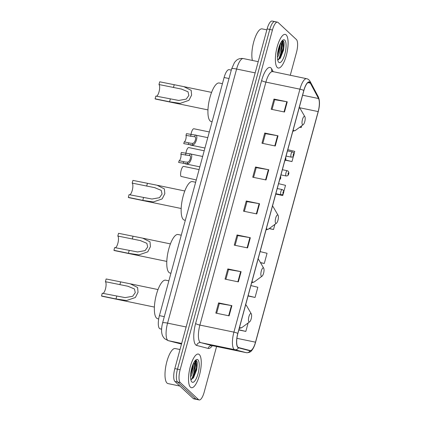 <?xml version="1.0" encoding="UTF-8"?>
<svg xmlns="http://www.w3.org/2000/svg" width="421" height="421" viewBox="0 0 421 421"><rect width="100%" height="100%" fill="white"/><g stroke="black" fill="none" stroke-linecap="round" stroke-linejoin="round"><path stroke-width="0.63" d="M161.596 329.201L160.043 328.801A10.736 3.405 -78.3 0 1 159.506 328.491A10.736 3.405 -78.3 0 1 159.412 315.634L224.109 77.506A10.736 3.405 -78.3 0 1 229.15 69.66L231.292 70.107M275.413 21.924A10.736 3.405 101.7 0 0 274.818 21.603L272.161 21.05A10.736 3.405 101.7 0 0 267.119 28.896L174.826 368.607A10.736 3.405 101.7 0 0 174.92 381.463L193.244 398.529A10.736 3.405 101.7 0 0 193.834 398.85L196.491 399.397A10.736 3.405 101.7 0 1 195.902 399.076A10.736 3.405 101.7 0 0 196.491 399.397L199.154 399.95A10.736 3.405 101.7 0 0 204.196 392.104L216.578 346.52M290.264 75.312L296.489 52.393A10.736 3.405 101.7 0 0 296.395 39.537L278.07 22.471A10.736 3.405 101.7 0 0 277.481 22.15A10.736 3.405 101.7 0 0 272.44 29.996L180.141 369.706A10.736 3.405 101.7 0 0 180.235 382.568L177.578 382.015L195.902 399.076L177.578 382.015A10.736 3.405 101.7 0 1 177.483 369.159A10.736 3.405 101.7 0 0 177.578 382.015L174.92 381.463M272.44 29.996L269.777 29.444L177.483 369.159L269.777 29.444A10.736 3.405 101.7 0 1 274.818 21.603A10.736 3.405 101.7 0 0 269.777 29.444L267.119 28.896M190.46 387.194A17.177 5.452 101.7 0 0 191.408 387.704A17.177 5.452 101.7 0 0 199.87 373.585A17.177 5.452 101.7 0 0 199.317 354.577A17.177 5.452 101.7 0 0 198.375 354.066A17.177 5.452 101.7 0 0 189.908 368.186A17.177 5.452 101.7 0 0 190.46 387.194A17.177 5.452 101.7 0 0 191.408 387.704A17.177 5.452 101.7 0 0 199.87 373.585A17.177 5.452 101.7 0 0 199.317 354.577A17.177 5.452 101.7 0 0 198.375 354.066A17.177 5.452 101.7 0 0 189.908 368.186A17.177 5.452 101.7 0 0 190.46 387.194M277.313 67.523A17.177 5.452 101.7 0 0 278.26 68.034A17.177 5.452 101.7 0 0 286.722 53.914A17.177 5.452 101.7 0 0 286.169 34.911A17.177 5.452 101.7 0 0 285.228 34.396A17.177 5.452 101.7 0 0 276.76 48.52A17.177 5.452 101.7 0 0 277.313 67.523A17.177 5.452 101.7 0 0 278.26 68.034A17.177 5.452 101.7 0 0 286.722 53.914A17.177 5.452 101.7 0 0 286.169 34.911A17.177 5.452 101.7 0 0 285.228 34.396A17.177 5.452 101.7 0 0 276.76 48.52A17.177 5.452 101.7 0 0 277.313 67.523M237.97 347.214A11.451 3.631 -78.3 0 1 237.87 333.5L303.878 90.536A11.451 3.631 -78.3 0 1 309.256 82.169A11.451 3.631 -78.3 0 1 310.372 83.169L318.544 98.525A11.451 3.631 -78.3 0 1 318.16 111.581L255.505 342.178A11.451 3.631 -78.3 0 1 250.132 350.546A11.451 3.631 -78.3 0 1 250.074 350.535L238.544 347.541A11.451 3.631 -78.3 0 1 237.97 347.214M237.897 347.488A11.735 3.726 101.7 0 0 238.486 347.825L250.016 350.814A11.735 3.726 101.7 0 0 255.584 342.247L318.234 111.649A11.735 3.726 101.7 0 0 318.629 98.267L310.461 82.916A11.735 3.726 101.7 0 0 303.804 90.468L237.791 333.427A11.735 3.726 101.7 0 0 237.897 347.488M282.254 40.705A14.314 4.542 -78.3 0 1 279.039 59.103M195.402 360.376A14.314 4.542 -78.3 0 1 192.192 378.774M272.045 109.439L274.692 99.698L286.806 101.74A2.863 0.516 15.2 0 1 287.254 101.829L273.966 99.072L271.192 109.265L284.485 112.018L287.254 101.829M274.676 99.74L273.966 99.072M262.815 143.414L265.462 133.673L277.576 135.715A2.863 0.516 15.2 0 1 278.023 135.799L264.735 133.047L261.967 143.235L275.255 145.992L278.023 135.799M265.451 133.71L264.735 133.047M253.584 177.383L256.231 167.642L268.345 169.684A2.863 0.516 15.2 0 1 268.798 169.768L255.505 167.016L252.737 177.209L266.025 179.962L268.798 169.768M256.221 167.684L255.505 167.016M216.662 313.266L219.309 303.525L231.429 305.567A2.863 0.516 15.2 0 1 231.876 305.657L218.583 302.899L215.815 313.092L229.108 315.845L231.876 305.657M219.299 303.567L218.583 302.899M225.893 279.297L228.54 269.556L240.654 271.598A2.863 0.516 15.2 0 1 241.107 271.682L227.814 268.93L225.046 279.123L238.339 281.875L241.107 271.682M228.529 269.598L227.814 268.93M235.123 245.327L237.77 235.586L249.885 237.628A2.863 0.516 15.2 0 1 250.337 237.712L237.044 234.96L234.276 245.148L247.569 247.906L250.337 237.712M237.76 235.623L237.044 234.96M244.354 211.353L247.001 201.612L259.115 203.653A2.863 0.516 15.2 0 1 259.568 203.743L246.274 200.985L243.506 211.179L256.794 213.931L259.568 203.743M246.99 201.654L246.274 200.985M180.235 382.568L198.559 399.629A10.736 3.405 101.7 0 0 199.154 399.95M285.575 160.233L291.979 161.559L293.49 156.007M293.942 154.339L294.747 151.371L287.806 149.687M299.678 127.274L301.21 127.589L301.699 125.774M260.499 262.688L264.288 263.472L267.056 253.284L260.12 251.6M248.058 295.995L255.058 297.447L257.831 287.254L250.89 285.575M238.828 329.964L245.832 331.416L248.132 322.944M275.75 194.081L282.749 195.533L283.259 193.644M283.717 191.976L285.517 185.34L278.581 183.661M269.182 228.603L273.518 229.503L274.918 224.361M273.518 229.503L269.335 228.492M264.288 263.472L260.415 262.536M255.058 297.447L248.122 295.763M245.832 331.416L238.891 329.738M282.749 195.533L275.808 193.849M291.979 161.559L285.664 160.033M301.21 127.589L299.736 127.231M180.004 349.53L175.257 348.546A17.892 5.678 101.7 0 0 166.442 363.255A17.892 5.678 101.7 0 0 167.016 383.052A17.892 5.678 101.7 0 0 168 383.584L179.83 386.036M194.844 360.971L195.086 361.602L194.549 365.602A8.088 2.568 101.7 0 0 193.786 362.665M194.549 365.602L194.249 368.049L191.46 375.585L190.56 376.769M193.434 363.376L193.192 367.833L190.602 375.037M190.797 379.453L193.497 377.821L196.723 369.796L197.144 361.949L196.57 360.655L195.312 360.402M191.881 381.963A11.667 3.7 101.7 0 0 198.002 373.785A11.667 3.7 101.7 0 0 197.896 359.808A11.667 3.7 101.7 0 0 195.907 359.866A11.667 3.7 101.7 0 0 191.266 370.133A11.667 3.7 101.7 0 0 191.444 381.4A11.667 3.7 101.7 0 0 191.881 381.963M195.781 360.318L196.081 360.555L196.454 367.686L193.029 377.553L191.597 379.442M192.329 366.165L190.924 372.011M197.133 361.892L196.981 367.791L193.255 378.142M193.06 364.212L192.76 366.917L190.666 374.164M102.982 293.395A6.083 1.931 101.7 0 0 105.724 287.859A6.083 1.931 101.7 0 0 105.403 281.696L106.139 278.976L130.221 283.796L137.604 287.49L138.035 292.279L135.367 297.5L126.579 300.52L116.007 298.963L101.529 295.963A8.946 2.836 101.7 0 0 102.019 296.231L154.391 307.077M101.529 295.963L102.266 293.242L125.163 297.615L132.678 296.279L135.267 292.627L134.452 288.969L127.91 286.243L105.403 281.696M251.148 313.677A4.294 1.363 101.7 0 0 248.895 316.687A4.294 1.363 101.7 0 0 248.932 321.833A4.294 1.363 101.7 0 0 249.664 321.812A4.294 1.363 101.7 0 0 251.374 318.034A4.294 1.363 101.7 0 0 251.305 313.887A4.294 1.363 101.7 0 0 251.148 313.677M168.863 280.844L165.642 280.175A19.682 6.247 101.7 0 0 155.944 296.352A19.682 6.247 101.7 0 0 156.575 318.129A19.682 6.247 101.7 0 0 157.659 318.718L158.691 318.934M115.386 247.737A6.083 1.931 101.7 0 0 118.127 242.201A6.083 1.931 101.7 0 0 117.806 236.039L118.548 233.318L142.63 238.139L150.008 241.833L150.439 246.622L147.771 251.842L138.983 254.863L128.41 253.305L113.933 250.306A8.946 2.836 101.7 0 0 114.423 250.574L166.795 261.42M113.933 250.306L114.67 247.585L137.567 251.958L145.082 250.621L147.676 246.969L146.861 243.312L140.314 240.586L117.806 236.039M263.551 268.019A4.294 1.363 101.7 0 0 261.299 271.029A4.294 1.363 101.7 0 0 261.336 276.176A4.294 1.363 101.7 0 0 262.067 276.155A4.294 1.363 101.7 0 0 263.778 272.376A4.294 1.363 101.7 0 0 263.709 268.23A4.294 1.363 101.7 0 0 263.551 268.019M181.267 235.186L178.046 234.518A19.682 6.247 101.7 0 0 168.347 250.695A19.682 6.247 101.7 0 0 168.979 272.471A19.682 6.247 101.7 0 0 170.063 273.061L170.931 273.24M129.763 194.807A6.083 1.931 101.7 0 0 132.51 189.276A6.083 1.931 101.7 0 0 132.189 183.109L132.925 180.393L157.007 185.214L164.385 188.903L164.821 193.697L162.148 198.917L153.365 201.938L142.793 200.375L128.31 197.375A8.946 2.836 101.7 0 0 128.805 197.644L181.177 208.495M128.31 197.375L129.052 194.66L151.949 199.033L159.464 197.696L162.053 194.039L161.238 190.381L154.691 187.655L132.189 183.109M277.928 215.094A4.294 1.363 101.7 0 0 275.676 218.104A4.294 1.363 101.7 0 0 275.713 223.246A4.294 1.363 101.7 0 0 276.45 223.225A4.294 1.363 101.7 0 0 278.155 219.446A4.294 1.363 101.7 0 0 278.092 215.299A4.294 1.363 101.7 0 0 277.928 215.094M195.649 182.256L192.429 181.588A19.682 6.247 101.7 0 0 182.73 197.77A19.682 6.247 101.7 0 0 183.361 219.546A19.682 6.247 101.7 0 0 184.445 220.13L185.308 220.315M156.549 96.225A6.083 1.931 101.7 0 0 159.296 90.694A6.083 1.931 101.7 0 0 158.975 84.526L159.712 81.806L183.793 86.626L191.171 90.32L191.602 95.109L188.934 100.335L180.146 103.356L169.579 101.793L155.096 98.793A8.946 2.836 101.7 0 0 155.591 99.061L207.958 109.907M155.096 98.793L155.833 96.077L178.736 100.445L186.245 99.114L188.84 95.456L188.024 91.799L181.477 89.073L158.975 84.526M304.715 116.512A4.294 1.363 101.7 0 0 302.462 119.522A4.294 1.363 101.7 0 0 302.499 124.663A4.294 1.363 101.7 0 0 303.236 124.642A4.294 1.363 101.7 0 0 304.941 120.864A4.294 1.363 101.7 0 0 304.872 116.717A4.294 1.363 101.7 0 0 304.715 116.512M222.435 83.674L219.215 83.005A19.682 6.247 101.7 0 0 209.511 99.188A19.682 6.247 101.7 0 0 210.142 120.964A19.682 6.247 101.7 0 0 211.226 121.548L212.095 121.727M266.856 29.859L262.109 28.881A17.892 5.678 101.7 0 0 254.184 40.305A17.892 5.678 101.7 0 0 252.405 60.45M281.696 41.3L281.938 41.937L281.402 45.931A8.088 2.568 101.7 0 0 280.639 42.995M281.402 45.931L281.102 48.378L278.313 55.914L277.413 57.098M280.286 43.705L280.044 48.162L277.455 55.372M277.649 59.787L280.349 58.151L283.575 50.125L283.996 42.284L283.422 40.984L282.165 40.737M278.734 62.292A11.667 3.7 101.7 0 0 284.854 54.114A11.667 3.7 101.7 0 0 284.749 40.137A11.667 3.7 101.7 0 0 282.759 40.2A11.667 3.7 101.7 0 0 278.118 50.467A11.667 3.7 101.7 0 0 278.297 61.729A11.667 3.7 101.7 0 0 278.734 62.292M282.633 40.648L282.933 40.884L283.307 48.015L279.881 57.882L278.449 59.771M279.181 46.494L277.776 52.346M283.986 42.221L283.833 48.126L280.107 58.472M279.912 44.542L279.612 47.252L277.518 54.498M187.819 162.117L187.34 163.864C190.76 163.974 193.697 153.155 190.06 153.86L181.362 152.47L180.883 154.223A3.579 1.137 -78.3 0 1 180.672 158.085A3.579 1.137 -78.3 0 1 179.125 160.706L185.729 162.096L187.819 162.117C189.95 161.822 191.655 155.544 189.587 155.607L189.355 155.538M202.654 156.47L190.055 153.86L189.587 155.607L180.883 154.223M187.34 163.864L178.646 162.459L179.125 160.706M192.929 143.298L192.455 145.045C195.87 145.15 198.812 134.336 195.17 135.041L186.471 133.652L185.998 135.404A3.579 1.137 -78.3 0 1 185.782 139.267A3.579 1.137 -78.3 0 1 184.235 141.888L190.845 143.277L192.929 143.298C195.065 142.998 196.77 136.725 194.697 136.788L194.465 136.72M207.769 137.646L195.17 135.036L194.697 136.788L185.998 135.404M192.455 145.045L183.761 143.635L184.235 141.888M199.091 169.595L183.651 166.395A5.368 1.705 -78.3 0 0 181.151 170.321A5.368 1.705 -78.3 0 0 180.941 176.383L196.27 179.972M204.201 150.776L188.766 147.576A5.368 1.705 -78.3 0 0 185.866 153.407M209.316 131.952L193.876 128.758A5.368 1.705 -78.3 0 0 190.976 134.583M161.601 329.122L160.043 328.801M164.306 316.65L159.412 315.634M229.008 78.522L224.109 77.506M255.173 72.875L236.607 69.033A7.157 1.284 -164.8 0 0 231.613 68.933L234.508 62.434L236.328 60.445C237.06 59.761 239.396 57.972 243.327 58.572A14.314 4.542 101.7 0 0 236.607 69.033L167.569 323.133A14.314 4.542 101.7 0 0 167.695 340.279A14.314 4.542 101.7 0 0 168.416 340.689L181.661 343.436M186.135 326.98L167.569 323.133A7.157 1.284 -164.8 0 0 162.574 323.039L231.613 68.933M193.244 398.529L198.559 399.629M174.826 368.607L180.141 369.706M168.416 340.689L181.488 344.078L168.105 340.615A7.157 6.783 -75.5 0 0 168.416 340.689M261.625 80.543A3.579 0.642 -164.8 0 0 265.898 82.116L199.891 325.08A14.314 4.542 101.7 0 0 200.017 342.22A14.314 4.542 101.7 0 0 200.733 342.631L212.263 345.625A14.314 4.542 101.7 0 0 212.331 345.641A17.892 5.678 -78.3 0 1 208.2 348.435L196.67 345.446A17.892 5.678 -78.3 0 1 195.612 323.502L261.625 80.543A17.892 5.678 -78.3 0 1 271.008 67.997A17.892 5.678 -78.3 0 1 271.771 69.028L273.234 71.786M272.624 71.654A14.314 4.542 101.7 0 0 265.898 82.116L299.926 89.168A14.314 4.542 -78.3 0 1 306.646 78.706L271.934 71.396M255.568 342.305A3.579 0.642 -164.8 0 0 255.579 342.278C254.668 345.657 253.437 348.33 251.895 350.293C250.711 352.019 248.864 352.819 246.359 352.687A14.314 4.542 -78.3 0 1 246.29 352.672L234.76 349.683A14.314 4.542 -78.3 0 1 234.039 349.272A14.314 4.542 -78.3 0 1 233.913 332.127A3.579 0.642 15.2 0 1 237.791 333.427M238.486 347.825A3.579 3.394 -75.5 0 1 234.76 349.683L200.733 342.631A3.579 3.394 104.5 0 0 196.67 345.446M318.234 111.649A3.579 0.642 15.2 0 1 318.234 111.681L255.579 342.278A3.579 0.642 -164.8 0 0 255.584 342.247M318.629 98.267A3.579 3.168 -28 0 0 318.297 96.819C319.892 100.566 319.871 105.518 318.234 111.681A3.579 0.642 15.2 0 1 318.218 111.707M208.2 348.435A3.579 3.394 104.5 0 1 212.263 345.625L246.29 352.672A3.579 3.394 -75.5 0 0 250.016 350.814M310.461 82.916A3.579 3.168 -28 0 0 310.13 81.464C309.214 79.885 308.051 78.969 306.646 78.706M303.804 90.468A3.579 0.642 -164.8 0 0 299.926 89.168L233.913 332.127L199.891 325.08A3.579 0.642 -164.8 0 1 195.612 323.502M246.359 352.687L212.331 345.641A14.314 4.542 101.7 0 0 212.405 345.652M271.882 71.291A3.579 3.168 152 0 1 271.771 69.028M318.16 111.581L299.594 107.734M318.544 98.525L302.61 95.22M310.372 83.169L307.835 82.642M255.505 342.178L236.912 338.326M259.115 203.653L256.347 213.842M249.885 237.628L247.122 247.811M240.654 271.598L237.891 281.781M231.429 305.567L228.661 315.755M268.345 169.684L265.577 179.867M277.576 135.715L274.808 145.898M286.806 101.74L284.038 111.928M196.681 369.396A14.314 4.542 101.7 0 0 197.181 362.144M191.497 379.468A14.314 4.542 101.7 0 0 195.107 360.639M245.527 304.367L246.527 305.641A11.835 3.757 101.7 0 0 246.09 305.072A11.835 3.757 101.7 0 0 245.669 304.788M239.612 327.08A11.835 3.757 101.7 0 0 239.986 327.538A11.835 3.757 101.7 0 0 242.007 327.48L239.223 328.522M119.885 284.696L120.622 281.975M116.007 298.963L116.743 296.242M257.931 258.71L258.936 259.983A11.835 3.757 101.7 0 0 258.494 259.415A11.835 3.757 101.7 0 0 258.073 259.131M252.016 281.423A11.835 3.757 101.7 0 0 252.389 281.881A11.835 3.757 101.7 0 0 254.41 281.823L251.626 282.865M132.289 239.039L133.025 236.318M128.41 253.305L129.152 250.584M272.308 205.785L273.313 207.058A11.835 3.757 101.7 0 0 272.876 206.485A11.835 3.757 101.7 0 0 272.455 206.206M266.398 228.498A11.835 3.757 101.7 0 0 266.767 228.956A11.835 3.757 101.7 0 0 268.787 228.898L266.004 229.934M146.671 186.108L147.408 183.393M142.793 200.375L143.529 197.66M299.094 107.197L300.099 108.471A11.835 3.757 101.7 0 0 299.657 107.902A11.835 3.757 101.7 0 0 299.236 107.623M293.179 129.915A11.835 3.757 101.7 0 0 293.553 130.373A11.835 3.757 101.7 0 0 295.574 130.31L292.79 131.352M173.452 87.526L174.194 84.805M169.579 101.793L170.316 99.077M283.533 49.725A14.314 4.542 101.7 0 0 284.033 42.479M278.344 59.798A14.314 4.542 101.7 0 0 281.959 40.969M280.128 177.957A0.895 0.284 101.7 0 0 280.165 178.904A0.895 0.284 101.7 0 0 280.639 178.278A0.895 0.284 101.7 0 0 280.628 177.204A0.895 0.284 101.7 0 0 280.197 177.715M183.682 161.648L183.203 163.401M185.919 153.418L185.44 155.17M285.243 159.138A0.895 0.284 101.7 0 0 285.28 160.085A0.895 0.284 101.7 0 0 285.748 159.454A0.895 0.284 101.7 0 0 285.743 158.385A0.895 0.284 101.7 0 0 285.306 158.891M188.792 142.83L188.319 144.582M191.029 134.594L190.555 136.346M280.907 194.718A2.684 0.853 -78.3 0 1 280.823 191.744A2.684 0.853 -78.3 0 1 282.144 189.539L283.049 190.008C283.896 190.987 283.97 192.186 283.28 193.607C282.344 194.476 283.559 194.455 281.06 194.797A2.684 0.853 -78.3 0 1 280.907 194.718M283.496 191.66A0.895 0.284 101.7 0 0 283.023 192.292A0.895 0.284 101.7 0 0 283.033 193.36A0.895 0.284 101.7 0 0 283.501 192.734A0.895 0.284 101.7 0 0 283.496 191.66M286.022 175.894A2.684 0.853 -78.3 0 1 285.938 172.926A2.684 0.853 -78.3 0 1 287.259 170.721L288.164 171.189C289.011 172.168 289.085 173.368 288.396 174.789C287.459 175.657 288.669 175.636 286.169 175.978A2.684 0.853 -78.3 0 1 286.022 175.894M288.606 172.842A0.895 0.284 101.7 0 0 288.138 173.468A0.895 0.284 101.7 0 0 288.143 174.541A0.895 0.284 101.7 0 0 288.617 173.915A0.895 0.284 101.7 0 0 288.606 172.842M291.137 157.075A2.684 0.853 -78.3 0 1 291.048 154.107A2.684 0.853 -78.3 0 1 292.374 151.902L293.279 152.37C294.121 153.344 294.2 154.544 293.511 155.965C292.569 156.838 293.784 156.817 291.285 157.154A2.684 0.853 -78.3 0 1 291.137 157.075M293.721 154.023A0.895 0.284 101.7 0 0 293.253 154.649A0.895 0.284 101.7 0 0 293.258 155.723A0.895 0.284 101.7 0 0 293.726 155.096A0.895 0.284 101.7 0 0 293.721 154.023M168.105 340.615L164.664 338.721C163.111 337.095 162.196 335.395 161.917 333.621C161.548 332.243 161.159 328.706 162.574 323.039M243.327 58.572L258.22 61.655M318.297 96.819L310.13 81.464M277.481 22.15L274.818 21.603M212.331 345.641L211.658 345.557M130.757 283.912L158.017 289.559M251.305 313.887L246.527 305.641M249.664 321.812L242.007 327.48M127.91 286.243L128.347 286.333M143.161 238.254L170.426 243.901M263.709 268.23L258.936 259.983M262.067 276.155L254.41 281.823M140.314 240.586L140.756 240.68M157.538 185.324L184.803 190.976M278.092 215.299L273.313 207.058M276.45 223.225L268.787 228.898M154.691 187.661L155.133 187.75M184.324 86.742L211.589 92.388M304.872 116.717L300.099 108.471M303.236 124.642L295.574 130.31M181.477 89.073L181.919 89.168M184.982 163.769L199.838 166.848M279.544 180.109L280.765 178.125L280.623 176.141M190.097 144.95L204.948 148.029M284.654 161.29L285.88 159.306L285.733 157.322M277.255 188.529L282.144 189.539M275.844 193.718L281.06 194.797M282.37 169.705L287.259 170.721M280.96 174.894L286.169 175.978M287.485 150.886L292.374 151.902M286.075 156.075L291.285 157.154"/></g></svg>
